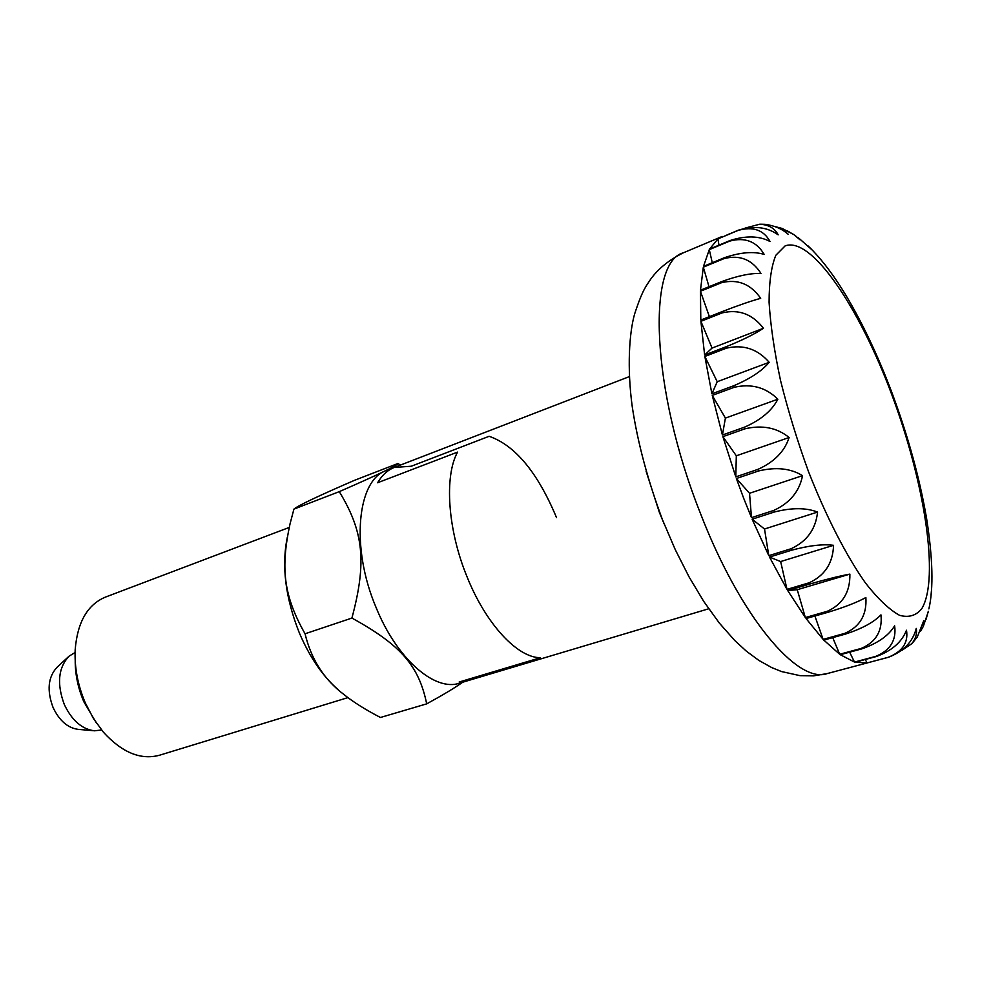 <?xml version="1.0" encoding="UTF-8"?>
<svg xmlns="http://www.w3.org/2000/svg" width="981" height="981" viewBox="0 0 981 981"><rect width="100%" height="100%" fill="white"/><g stroke="black" fill="none" stroke-linecap="round" stroke-linejoin="round"><path stroke-width="1.47" d="M467.091 576.926C486.036 624.333 517.735 657.944 540.482 657.699L459.145 682.028L467.324 680.839L459.145 682.028L540.482 657.699C517.735 657.944 486.036 624.333 467.091 576.926C447.667 529.899 444.123 476.276 457.575 452.106L377.599 482.75C382.1 475.123 387.679 470.022 394.35 467.434C387.679 470.022 382.1 475.123 377.599 482.75L457.575 452.106C444.123 476.276 447.667 529.899 467.091 576.926M68.351 656.829L57.094 667.227C48.032 676.976 46.708 690.428 53.109 707.595C59.424 720.79 67.836 728.049 78.345 729.386L93.612 730.71M75.071 652.512L68.977 656.252C58.21 667.84 56.677 683.953 64.354 704.616C71.944 720.483 81.975 729.214 94.458 730.796L101.57 729.999M868.406 662.604L888.443 657.27C903.575 651.396 912.845 641.782 916.266 628.404C917.198 633.751 915.69 638.864 911.729 643.732L901.76 650.44M888.013 657.368L867.167 662.923L855.027 662.236L876.205 656.571C891.766 650.844 901.858 642.065 906.493 630.243C908.492 642.714 902.336 651.764 888.013 657.368L888.443 657.27M875.677 656.399L854.488 662.077L840.288 654.707L861.772 648.882C877.762 643.315 888.712 635.627 894.635 625.792C896.573 640.225 890.245 650.428 875.677 656.399L876.205 656.571M861.171 648.429L839.675 654.266L823.795 640.09L845.548 634.057C861.931 628.698 873.728 622.31 880.95 614.866C882.606 630.906 876.008 642.101 861.171 648.429L861.772 648.882M844.886 633.334L823.12 639.379L806.063 618.545L828.05 612.267C844.776 607.141 857.382 602.224 865.867 597.527C866.996 614.731 860.006 626.663 844.886 633.334L845.548 634.057M827.339 611.273L805.352 617.564L787.731 590.587L809.865 584.014C826.897 579.133 840.227 575.835 849.877 574.118C850.233 591.923 842.728 604.308 827.339 611.273L828.05 612.267M809.153 582.788L787.007 589.373L769.496 557.061L791.741 550.182C808.969 545.546 822.912 543.915 833.556 545.313C832.93 563.106 824.8 575.602 809.153 582.788L809.865 584.014M791.042 548.759L768.797 555.651L752.133 519.207L774.389 511.996C791.741 507.594 806.137 507.618 817.553 512.07C815.763 529.188 806.922 541.426 791.042 548.759L791.741 550.182M773.739 510.439L751.483 517.649L743.696 498.311L736.375 478.507L758.571 470.978C775.946 466.772 790.6 468.329 802.532 475.65C799.429 491.444 789.84 503.045 773.739 510.439L774.389 511.996M912.735 642.665L917.296 637.012L923.746 620.703L923.256 626.503L920.423 631.384M926.089 619.232L928.308 611.286M931.092 594.474L931.423 590.734M802.532 475.65L749.533 493.271L736.375 478.507M751.483 517.649L749.533 493.271M722.899 436.655L744.971 428.82C762.274 424.773 776.989 427.667 789.116 437.501L736.314 455.797L722.899 436.655L735.799 476.876L736.314 455.797M789.116 437.501C784.641 451.37 774.267 461.99 757.994 469.335L735.799 476.876M867.167 662.923L865.193 659.514M854.488 662.077L849.644 652.169M839.675 654.266L832.734 637.613M823.12 639.379L814.892 616.019M849.877 574.118L797.246 589.704L787.731 590.587M805.352 617.564L797.246 589.704M833.556 545.313L780.643 561.549L769.496 557.061M787.007 589.373L780.643 561.549M817.553 512.07L764.518 529.004L752.133 519.207M768.797 555.651L764.518 529.004M777.847 399.206C771.998 410.647 760.876 419.966 744.493 427.176L722.421 435.012L725.4 418.102L712.255 395.404L734.131 387.323C751.262 383.363 765.842 387.323 777.847 399.206L725.4 418.102M769.19 362.308C762.041 370.941 750.232 378.752 733.776 385.729L711.899 393.822L717.221 381.719L704.848 356.459L726.48 348.157C743.365 344.257 757.59 348.978 769.19 362.308L717.221 381.719M763.426 328.267C755.1 333.871 742.715 340.015 726.259 346.698L704.628 354.999L712.047 348.071L700.9 321.327L722.237 312.878C738.791 308.978 752.513 314.104 763.426 328.267L712.047 348.071M760.692 298.334C751.397 300.86 738.546 305.275 722.151 311.602L700.814 320.051L700.434 291.259L721.452 282.724C737.626 278.776 750.698 283.975 760.692 298.334M760.998 273.491C750.943 273.012 737.773 275.735 721.489 281.67L700.483 290.204L703.316 267.175L724.003 258.616C739.76 254.582 752.096 259.536 760.998 273.491M764.199 254.422C753.616 251.148 740.275 252.276 724.162 257.807L703.5 266.366L709.288 249.628L729.619 241.118C744.947 236.961 756.474 241.4 764.199 254.422M770.036 241.498C759.171 235.759 745.793 235.452 729.901 240.578L709.57 249.088L717.957 238.886L737.957 230.474C752.856 226.182 763.549 229.861 770.036 241.498M745.045 228.119L759.785 224.195C768.626 224.735 774.757 228.291 778.178 234.851C767.252 227.003 753.972 225.446 738.325 230.192L726.48 235.182M775.015 226.586L782.139 228.438L788.246 234.349C782.151 228.929 774.426 225.581 765.07 224.318L759.883 224.195M795.64 235.955L799.834 239.671L794.046 234.753L787.154 230.743M811.52 249.297L807.817 245.704M825.843 265.765L824.947 264.625M722.421 435.012L712.255 395.404M711.899 393.822L704.848 356.459M704.628 354.999L700.9 321.327M709.386 316.655L700.434 291.259M709.018 286.734L703.316 267.175M712.28 262.724L709.288 249.628M718.963 245.152L717.957 238.886M426.698 703.855L380.444 717.479C365.423 709.68 353.234 702.016 343.89 694.487C324.159 679.6 311.21 659.367 305.054 633.787C283.46 595.577 280.517 568.183 290.02 523.928L293.92 509.114C297.881 505.681 318.016 496.104 354.349 480.383L397.857 463.535C397.881 465.227 378.359 474.596 339.279 491.64C363.436 531.297 367.017 561.782 351.909 618.067C401.634 645.388 418.961 666.418 426.698 703.855C443.13 694.879 455.123 687.669 462.701 682.224M347.936 697.614L159.425 755.26C140.7 760.25 122.024 752.562 103.397 732.182L93.477 718.595L85.359 703.034C77.793 685.241 74.397 667.448 75.181 649.68C77.438 622.162 87.493 604.652 105.347 597.135L289.223 527.447M96.641 723.426L83.876 701.82C78.075 688.27 75.194 674.572 75.206 660.74M338.065 689.594C322.626 676.068 309.738 657.233 299.413 633.088C285.434 597.92 281.4 566 287.31 537.33M708.711 608.772L459.488 683.181C434.926 691.789 396.913 659.085 376.103 607.546C350.303 547.079 357.256 479.39 386.722 470.377L394.35 467.434L411.272 466.233L489.114 436.3C515.16 445.325 537.637 472.45 556.546 517.661M351.909 618.067L305.054 633.787M339.279 491.64L293.92 509.114M400.53 465.043L397.857 463.535M722.249 236.433L683.316 252.828C647.019 262.148 650.943 388.844 700.189 512.732C740.238 617.024 797.749 684.382 827.191 673.579L813.617 675.86L800.018 675.651L781.477 671.544L771.716 667.583L758.889 660.421L746.455 651.249L734.879 640.642L719.318 623.045L703.818 601.525L689.079 576.926L675.284 549.679L662.739 520.384M646.123 471.272L659.33 512.254L664.027 523.646M808.528 471.689C826.186 516.668 846.26 555.712 865.487 583.008C877.97 598.913 889.313 609.667 899.479 615.283C908.737 617.895 916.205 615.651 921.87 608.539C939.737 578.25 924.396 481.597 891.79 394.644C859.43 307.593 811.483 236.041 785.119 245.9L775.848 255.244C771.348 266.194 769.104 281.89 769.092 302.356C770.502 325.263 774.303 351.284 780.52 380.42C788.037 410.61 797.381 441.033 808.528 471.689M724.162 257.807L724.003 258.616M721.489 281.67L721.452 282.724M722.151 311.602L722.237 312.878M726.259 346.698L726.48 348.157M733.776 385.729L734.131 387.323M744.493 427.176L744.971 428.82M757.994 469.335L758.571 470.978M868.013 662.715L827.191 673.579M911.729 643.732L917.296 637.012M923.256 626.503L928.185 611.972M928.884 608.907C933.618 588.551 932.845 558.312 926.555 518.176C919.589 478.017 908.185 436.57 892.354 393.822C878.314 356.434 862.716 323.399 845.548 294.717C834.806 276.936 823.807 262.148 812.538 250.339M812.489 250.29L798.399 237.794M794.046 234.753L782.151 228.438M765.07 224.306L759.785 224.195M629.324 376.618L394.35 467.434M662.506 519.795C647.803 480.445 637.711 442.787 632.267 406.821C626.933 367.838 629.25 332.829 634.597 314.055C642.96 288.426 646.504 285.778 650.685 279.18C658.226 268.684 669.116 259.904 683.316 252.828"/></g></svg>
